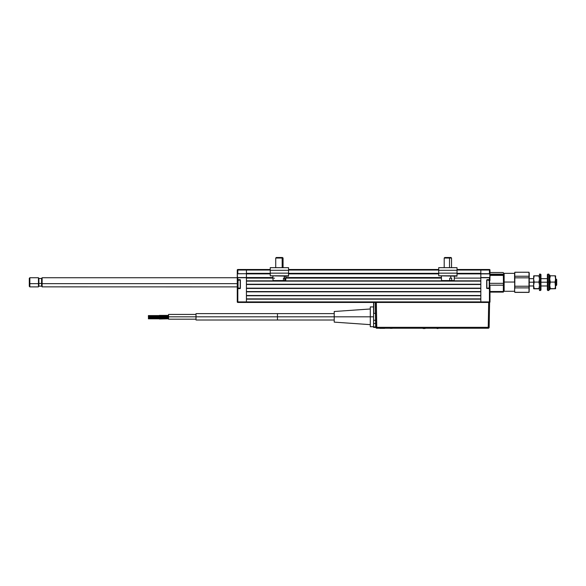 <?xml version="1.0" encoding="UTF-8"?>
<svg xmlns="http://www.w3.org/2000/svg" width="586" height="586" viewBox="0 0 586 586"><rect width="100%" height="100%" fill="white"/><g stroke="black" fill="none" stroke-linecap="round" stroke-linejoin="round"><path stroke-width="0.88" d="M489.435 302.457L489.435 301.907L246.428 301.907L246.428 299.16L480.828 299.16L480.828 302.457L480.828 301.907L246.428 301.907L246.428 302.457L376.351 302.457L376.783 327.332L488.241 327.332L488.673 302.457L489.596 302.457L489.156 327.332L489.596 302.457M237.821 302.457L246.428 302.457L246.428 301.907L237.821 301.907L237.821 302.457L488.673 302.457L376.351 302.457L376.783 327.332L375.868 327.332L376.783 328.233L376.783 327.332L376.783 328.233A0.923 0.923 0 0 1 375.868 327.332L489.156 327.332L488.241 327.332L488.241 328.233L489.156 327.332A0.923 0.923 0 0 1 488.241 328.233L488.673 302.457L489.325 302.457L488.673 302.457M480.828 269.494L457.021 269.494L480.828 269.494L480.828 270.043L480.828 269.494L489.435 269.494L480.828 269.494M438.709 269.494L288.546 269.494L438.709 269.494M237.821 269.494L270.234 269.494L246.428 269.494L246.428 270.043L270.234 270.043L246.428 270.043L246.428 269.494L237.821 269.494L237.821 270.043L246.428 270.043L246.428 273.706L237.286 273.772M288.546 270.043L438.709 270.043L288.546 270.043M489.435 269.494L489.435 270.043L480.828 270.043L489.435 270.043L489.435 273.706L480.828 273.706L480.828 277.552L480.828 273.889L457.021 273.889L489.801 273.889L480.828 273.706L480.828 270.043L457.021 270.043L480.828 270.043L480.828 273.34L457.021 273.34L480.828 273.34M438.709 273.34L288.546 273.34L438.709 273.34M246.428 273.34L270.234 273.34L246.428 273.34L246.428 270.043L237.279 270.043A0.549 0.549 0 0 1 237.828 269.494L237.271 270.043L237.271 273.706L237.271 270.043L237.828 270.043L237.828 269.494M246.428 273.889L270.234 273.889L246.428 273.889L246.428 277.552L246.428 273.706L237.821 273.706L237.821 270.043L237.821 273.706M288.546 273.889L438.709 273.889L288.546 273.889M480.828 277.552L489.435 277.552M441.426 277.552L285.836 277.552L441.426 277.552M237.279 284.144L237.462 279.837L240.201 279.837L237.821 279.654L237.821 277.735L272.951 277.552L237.462 277.552L237.271 284.144L237.271 273.706M246.428 278.101L272.966 278.101L246.428 278.101L246.428 280.848L480.828 280.848L246.428 280.848M285.822 278.101L441.441 278.101L285.822 278.101M480.828 278.101L454.297 278.101L480.828 278.101L480.828 280.848M246.428 281.119L480.828 281.119L246.428 281.119M480.828 284.232L246.428 284.232L480.828 284.232M246.428 284.51L480.828 284.51L480.828 288.173L246.428 288.173L246.428 284.51L480.828 284.51M246.428 288.444L480.828 288.444L246.428 288.444M480.828 288.173L246.428 288.173M480.828 291.557L246.428 291.557L480.828 291.557M246.428 291.835L480.828 291.835L480.828 295.498L246.428 295.498L246.428 291.835L480.828 291.835M246.428 295.769L480.828 295.769L246.428 295.769M480.828 295.498L246.428 295.498M480.828 298.882L246.428 298.882L480.828 298.882M246.428 299.16L480.828 299.16M240.385 280.02L240.385 288.261L237.674 287.894L237.674 280.386L240.385 280.02L238.048 280.02L238.048 288.261L237.674 280.386M240.201 288.261L237.484 288.444L237.477 279.654M237.455 284.144L237.271 301.907L237.828 302.457A0.549 0.549 0 0 1 237.279 301.907L237.828 301.907L237.271 301.907L237.271 284.144M237.828 302.457L237.828 301.907M240.201 279.654L237.821 279.654L237.821 277.735L246.428 277.735L246.428 301.907L237.821 301.907L237.462 284.144M237.821 279.654L240.201 280.02M237.828 288.444L237.462 288.444M237.821 288.444L237.455 288.444M237.462 279.837L237.828 279.654M237.821 301.907L237.821 288.627L240.201 288.627M240.209 288.627L240.209 279.654M237.33 273.83L237.455 277.552L246.428 277.552M237.462 273.889L237.828 273.889M237.279 273.706L237.828 273.706M237.821 279.837L237.271 279.654M486.688 288.261L486.688 280.02L489.435 279.837M489.779 273.889L489.984 280.408M480.828 273.889L489.435 273.889M489.442 269.494A0.549 0.549 0 0 1 489.991 270.043M489.435 270.043L489.984 270.043L489.984 277.735M489.984 286.635L489.984 301.907L489.435 301.907L489.991 301.907A0.549 0.549 0 0 1 489.442 302.457M486.871 280.02L489.588 280.386L486.871 280.02L486.871 288.261L489.588 287.894L486.871 288.261M489.442 279.837L489.808 279.837M489.801 279.837L487.054 280.02M489.435 288.444L487.054 288.261M487.054 288.444L489.801 288.444L489.801 285.177L489.442 288.444M489.984 285.177L489.801 288.444M486.717 288.4L489.435 288.627L489.435 301.907L480.828 301.907L480.828 277.735L489.435 277.735L489.435 279.654L487.054 279.654M237.682 280.386L238.048 280.02L238.048 288.261L240.385 288.261M489.222 280.02L489.222 288.261M489.581 287.894L489.581 280.386M489.215 288.261L489.215 280.02M489.588 287.894L489.588 280.386M29.3 286.32L29.3 283.499L29.849 283.661L29.3 283.499L29.3 286.342L29.849 286.891L29.849 283.661L38.456 283.661L29.849 283.661L29.849 286.891L38.456 286.891L38.456 283.661L38.881 283.448L38.456 283.661L38.456 286.891L38.881 283.448L41.569 283.448L38.881 283.448L38.881 286.158L41.569 286.158L41.569 283.448L42.119 283.609L41.569 283.448L41.569 278.475L42.119 277.749L42.119 286.891L42.119 283.661L237.271 283.661L42.119 283.661L42.119 277.735L237.271 277.735M42.119 286.708L41.569 286.158L41.569 278.467L38.881 278.467L38.881 283.448L38.881 278.467L38.456 277.735L38.456 283.661L38.456 277.735L29.849 277.735L29.849 283.661L29.849 277.735L29.3 278.284L29.3 283.499L29.3 278.306M42.119 286.862L237.271 286.891M168.563 318.799L168.57 316.814L196.039 316.814L168.57 316.814L168.548 314.433L168.548 319.194L168.563 318.799L159.392 319.004L159.392 317.539L159.399 318.271L168.563 318.271L159.399 318.271L159.392 319.004M168.534 315.598L168.548 319.194L196.017 319.194L196.017 314.433L168.548 314.433M168.556 318.974L168.534 315.495M148.412 318.271L159.399 318.271L159.392 317.539L159.392 318.821L159.399 318.271L148.412 318.271L148.405 317.722L148.405 318.271M159.414 316.499L168.57 316.499L159.414 316.499L159.407 317.231L159.407 315.766L159.414 316.499L148.426 316.499L159.414 316.499M277.449 316.814L277.449 313.613L277.449 316.814L373.59 316.814L373.59 306.925L370.293 306.925L370.293 326.702L370.293 316.814L334.218 316.814L334.218 322.124L334.218 316.814L277.449 316.814L277.449 320.022L277.449 316.814L196.046 316.814L277.449 316.814M195.995 314.433L195.995 319.194M334.218 311.503L334.218 316.814L334.218 311.503L370.293 308.983M159.377 315.576L159.392 316.125L159.385 315.576L148.397 315.576L148.419 316.499L148.397 315.576M370.293 326.702L373.59 326.702L373.59 323.465L375.619 323.465L375.56 320.271L373.59 320.271L373.59 316.814L370.293 316.814L370.293 306.925M195.995 314.55L195.995 319.084M148.419 316.499L148.419 317.048L148.397 316.513M148.39 316.125L148.397 316.674L148.405 316.125M375.699 327.347L373.59 327.413L375.714 327.413L375.677 326.915L375.868 327.332L375.428 302.457L375.868 327.332M375.245 302.457L375.436 313.364L373.773 313.364L373.773 302.457M373.59 302.457L373.59 316.814L373.59 302.815L373.773 313.364L375.436 313.364L375.56 320.271L373.59 320.271L373.59 323.465L375.619 323.465L375.677 326.915L373.59 326.915L373.59 327.413L373.59 326.915L375.677 326.915L375.743 320.271M375.758 321.267L375.802 323.619M375.443 313.613L375.443 303.065M373.59 320.271L373.59 323.465M375.501 302.457L376.351 302.457M376.783 328.233L488.241 328.233L376.783 328.233M379.853 328.328L384.687 328.365L379.853 328.365M425.077 328.512L423.092 328.512L425.077 328.512M377.545 328.233L378.461 328.233M486.505 328.233L487.42 328.233M438.05 328.512L437.053 328.512L438.05 328.512M391.323 328.365L390.225 328.365M391.778 328.365L392.159 328.365L391.778 328.365M539.486 285.675L538.915 288.825L534.198 288.825L539.486 288.715L533.663 288.744L534.198 288.605L533.626 285.353L533.626 288.546M533.663 275.874L533.626 285.353L534.198 282.093L533.626 278.943L534.198 282.093L538.915 282.093L539.486 285.345L538.915 288.605L534.198 288.605L533.626 285.353L534.198 282.093L538.915 282.093L539.486 278.951L538.915 275.794L534.198 275.794L533.626 278.943L534.198 275.794L533.663 275.874L533.663 288.744M538.915 276.013L534.198 275.794M533.78 275.962L534.198 276.013L533.78 275.962M555.784 282.203L555.784 285.975L555.784 278.65L555.784 282.203L556.7 282.232L555.784 282.203M556.7 285.06L556.7 282.232L556.7 285.06L555.601 285.975M550.276 282.203L549.741 282.203L550.276 282.203M547.361 282.203L540.951 282.203L547.361 282.203M539.486 282.203L538.952 282.203L539.486 282.203M533.626 282.203L529.231 282.203L533.626 282.203M556.7 279.566L556.7 282.232L556.7 279.566L555.594 278.65M556.7 282.928L556.7 282.393M504.143 282.049L504.143 291.286L504.143 282.049L503.594 282.064L504.143 282.049L504.143 273.34L504.143 282.049L514.581 282.049L504.143 282.049M514.823 277.845L514.581 274.248L514.581 282.042L514.823 277.845L528.99 277.845L529.231 290.099L529.231 273.157L528.99 277.845L528.99 276.24L514.823 276.24L514.581 274.248L514.823 272.241L528.99 272.263L528.99 292.385L514.823 292.385L514.581 290.099L514.823 287.894L528.99 287.894L528.99 286.232L514.823 286.232L514.823 277.845L528.99 277.845L528.99 286.232L514.823 286.232L514.823 287.894L528.99 287.894L528.99 292.304L514.823 292.304L514.581 291.081L514.823 272.263L528.99 272.241L528.99 276.24L514.823 276.24L514.823 277.845M514.596 273.97L514.581 274.519M529.231 273.157L528.99 272.241L514.823 272.241L514.581 274.248L514.581 273.34L504.143 273.34L503.594 273.889M514.596 289.872L514.581 290.37M529.231 274.519L529.217 273.97M529.231 290.37L529.217 289.872M514.581 273.157L514.581 274.248M514.581 274.709L514.581 273.926M540.497 282.071L540.497 290.553L540.497 282.071L539.486 282.071L539.486 290.553L539.486 282.071L540.497 282.071L540.497 274.072L540.497 282.071L540.951 282.078L540.497 282.071M540.951 290.092L540.951 274.534L540.951 290.092L539.486 290.553M539.486 274.072L539.486 282.071L539.486 274.072L540.951 274.526M547.822 282.071L548.826 282.071L548.826 274.072L548.826 282.071L547.822 282.071L547.822 274.072L547.822 282.071L547.361 282.078L547.822 282.071L547.822 290.553L547.822 282.071M547.361 274.526L547.361 290.092L547.361 274.534L548.826 274.072M548.826 290.546L548.826 282.071L549.741 282.093L549.741 274.988L549.741 289.63L549.741 282.093L548.826 282.093L548.826 290.553L547.361 290.092M549.741 278.943L550.313 275.794L555.03 275.794L555.601 278.943L555.03 282.093L555.565 286.18L555.03 288.605L555.601 288.715L550.313 288.825L549.741 285.675L550.313 288.825L549.741 288.715L555.03 288.605L555.601 285.353L555.601 275.903L555.03 275.794L555.601 278.943L555.03 282.093L550.313 282.093L549.741 278.943L550.313 275.794L549.778 275.874M549.778 288.744L555.601 288.715L555.03 282.093L550.313 282.093L549.741 285.345L550.313 288.605L555.565 288.744M555.447 275.852L555.601 288.546M555.03 276.013L555.447 275.962L555.03 276.013M555.03 275.794L550.313 275.794M549.895 275.962L550.313 276.013M503.528 291.703L503.352 292.106L489.435 292.106L503.352 292.106L503.352 285.177L489.581 285.177L503.352 285.177L503.594 279.354L503.594 291.447L503.352 275.383L489.801 275.383L503.352 275.383L503.352 274.724L489.801 274.724L503.352 274.724L503.594 279.354L503.594 273.325L503.352 274.724L503.352 274.138L489.801 274.138L503.352 274.138L503.594 273.325L503.579 291.498M503.55 291.645L503.594 290.986M489.435 272.519L503.352 272.519L489.435 272.519M503.528 277.867L503.579 277.075M503.528 287.257L503.579 286.261M503.528 290.89L503.352 290.48L503.528 290.89M503.352 291.498L489.435 291.498L503.352 291.498M503.352 283.324L489.581 283.324L503.352 283.324M288.546 267.663L288.546 270.314L288.546 267.663L270.234 267.663L270.234 270.314L288.546 270.314L288.546 273.149L270.234 273.149L270.234 270.314L288.546 270.314L288.546 273.149L270.234 273.149L270.234 275.801L288.546 275.801L288.546 273.149L288.546 276.167L270.234 275.801L270.234 267.663L288.546 267.663M438.709 270.314L438.709 267.663L438.709 270.314L457.021 270.314L457.021 267.663L438.709 267.663L457.021 267.663L457.021 273.149L438.709 273.149L438.709 270.314L457.021 270.314L457.021 273.149L438.709 273.149L438.709 270.314M438.709 275.801L438.709 273.149L438.709 275.801L457.021 275.801L457.021 273.149L457.021 276.167L438.709 275.801M283.06 267.663L283.06 258.045L282.503 257.496L276.284 257.496L281.749 257.496L282.166 258.045L283.06 258.045L282.511 257.496M283.419 280.569L273.032 280.569L283.419 280.569L283.463 278.189L284.254 278.189L284.305 275.808L284.855 280.569L285.756 280.569L283.419 280.569L284.855 280.569L284.899 278.189L283.463 278.189M273.933 280.569L273.45 280.569M273.889 278.189L274.534 278.189M283.053 258.045L282.166 258.045L282.166 267.663L282.166 258.045L275.735 258.045M282.481 257.496L281.749 257.496L282.166 258.045L275.728 258.045L276.284 257.496M451.66 280.569L451.689 278.189L449.726 278.189L449.696 280.569L451.66 280.569L441.522 280.569L449.696 280.569L449.726 278.189L450.751 278.189L450.781 275.808L450.751 278.189L451.689 278.189L451.66 280.569L454.216 280.569L454.355 275.808M451.66 280.562L454.231 280.562M451.528 258.045L449.513 258.045L449.264 257.496L450.956 257.496L449.264 257.496L449.513 258.045L451.535 258.045L450.986 257.496M444.203 267.663L444.203 258.045L449.513 258.045L449.513 267.663L449.513 258.045L444.21 258.045M449.264 257.496L444.767 257.496L449.264 257.496M445.953 257.496L446.473 257.496M159.392 317.722L148.405 317.722M168.57 317.539L159.392 317.539M168.57 315.766L159.407 315.766M334.218 313.613L196.017 313.613M168.563 315.393L159.385 315.393M370.293 324.651L334.218 322.124M196.017 320.022L334.218 320.022M168.57 317.231L159.407 317.231M159.392 318.821L148.405 318.821M159.407 315.949L148.419 315.949M159.407 317.048L148.419 317.048M547.361 285.975L540.951 285.975M533.626 285.975L529.231 285.975M547.361 278.65L540.951 278.65M533.634 278.65L529.231 278.65M503.594 290.737L504.143 291.286L514.581 291.286M529.231 291.469L528.99 292.385L514.823 292.385L514.581 291.469M548.826 274.988L549.741 274.988M548.826 289.638L549.741 289.638M273.032 280.569L272.908 275.808M285.88 275.808L285.756 280.569M275.728 267.663L275.728 258.045M441.507 280.569L441.383 275.808M451.535 267.663L451.535 258.045M444.203 258.045L444.752 257.496"/></g></svg>
